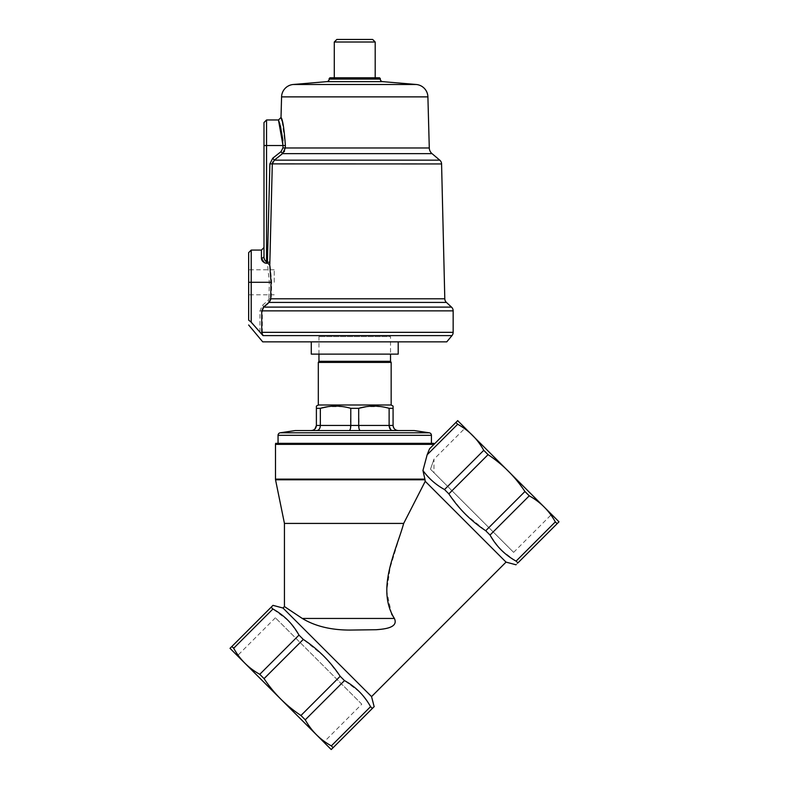 <?xml version="1.0" encoding="UTF-8"?>
<svg xmlns="http://www.w3.org/2000/svg" width="789" height="789" viewBox="0 0 789 789"><rect width="100%" height="100%" fill="white"/><g stroke="black" fill="none" stroke-linecap="round" stroke-linejoin="round"><path stroke-width="0.59" stroke-dasharray="3.94 2.96" d="M275.706 443.339L433.772 443.339M284.444 523.423L403.682 523.423L425.232 481.31L506.035 562.113M275.539 479.801L425.024 479.801L425.232 481.31M456.92 423.486L455.894 422.46L457.768 420.586L558.977 521.795M425.024 479.801L422.943 470.53L427.155 454.77L457.679 424.245C468.824 430.409 477.513 439.098 483.746 450.322L488.066 454.642C502.84 464.445 515.128 476.734 524.932 491.517L529.251 495.827C540.386 501.991 549.075 510.68 555.318 521.904L557.103 523.689L558.987 521.815M433.98 472.71L430.478 469.208L433.98 472.71L433.98 459.188L430.478 469.208L513.629 552.359L430.478 469.208L433.98 459.188L465.175 427.993L551.58 514.398L465.175 427.993M513.629 552.359L551.58 514.398M361.786 704.192L275.381 617.787L361.786 704.192L323.835 742.153L237.42 655.748L323.835 742.153M275.381 617.787L237.42 655.748M302.295 618.448C315.028 626.17 330.867 630.046 349.813 630.076L376.264 629.721C382.783 629.168 398.958 628.202 394.392 618.448L302.295 618.448L284.444 606.563M403.682 523.423L390.19 567.587L386.689 591.079L391.591 614.02M371.55 696.598L282.975 608.023M422.943 470.53C428.674 478.43 435.863 484.771 444.523 489.545L448.842 493.865L461.713 510.325M465.402 514.181L485.718 530.731L490.028 535.05L498.599 547.221M501.183 549.963L517.89 562.912C515.395 565.397 515.395 565.397 517.89 562.912L557.103 523.689M374.223 706.579L372.339 708.453L361.983 694.498M359.399 691.756L344.487 680.591L340.167 676.281L327.297 659.811M323.608 655.965L303.292 639.406L298.982 635.096L290.401 622.925M287.827 620.174L272.905 609.019L271.12 607.234L272.994 605.35M516.105 561.127L555.318 521.904M490.028 535.05L529.251 495.827M485.718 530.731L524.932 491.517M448.842 493.865L488.066 454.642M444.523 489.545L483.746 450.322M271.12 607.234L230.013 648.331L331.222 749.54L372.339 708.453M272.905 609.019L233.682 648.242L231.897 646.457M298.982 635.096L259.759 674.319C248.614 668.155 239.925 659.466 233.682 648.242M303.292 639.406L264.068 678.629L259.759 674.319M340.167 676.281L300.944 715.495C286.17 705.701 273.872 693.403 264.068 678.629M344.487 680.591L305.264 719.815L300.944 715.495M370.554 706.668L331.341 745.881C320.196 739.727 311.507 731.038 305.264 719.815M333.126 747.676L331.341 745.881M429.571 448.783L455.894 422.46M271.692 282.354L248.653 282.294L248.653 252.648L248.653 320.107L263.674 335.611L262.342 332.337L262.342 310.866L264.197 307.108L269.621 302.424L268.013 300.55L268.901 298.735L271.268 298.794L271.692 282.354L269.858 261.909L267.422 263.358L269.325 282.294L268.901 298.735M441.574 163.944L272.304 163.925M272.826 161.913L282.531 153.628L280.992 151.675L282.945 147.908L283.014 145.531L266.544 145.531L266.544 261.849L265.755 261.514M336.844 39.45L372.635 39.45M334.289 42.004L375.189 42.004M329.94 77.795L379.529 77.795M329.171 78.565L380.298 78.565M398.198 354.123L311.28 354.123M446.761 341.854L262.707 341.854M274.217 282.294L274.217 269.769L274.217 282.294M439.759 160.157L274.316 160.157L272.757 158.204L269.877 163.885L267.422 263.358L266.544 263.358L266.544 261.849M444.799 298.794L271.268 298.794L269.621 302.424L446.436 302.424M264.118 257.747L263.99 256.228A2.554 1.913 180 0 1 261.435 258.151L261.435 250.083M264.354 258.792L264.128 257.786M263.99 256.228C263.99 244.846 263.99 244.846 263.99 256.228L263.99 247.529M429.285 147.977L285.322 147.977L284.523 151.143M284.208 151.715L282.531 153.628L432.017 153.628M279.947 124.287L280.361 125.648M282.965 140.629L283.014 145.531L285.391 145.6L282.067 120.895M282.945 147.908L285.322 147.977L285.352 146.793M259.936 332.139L259.936 310.866L262.569 305.225L264.197 307.108L451.505 307.108M354.734 341.854L311.28 341.854L354.734 341.854M263.99 145.531L263.99 122.532L263.99 145.531L266.544 145.531L266.544 119.977M390.525 354.123L318.953 354.123L390.525 354.123L390.525 336.568L318.953 336.568L390.525 336.568M354.734 77.795L334.289 77.795L354.734 77.795M278.053 443.339L431.425 443.339L278.053 443.339M318.953 354.123L318.953 336.568M391.166 404.994L318.312 404.994M318.312 362.407L391.166 362.407M318.953 361.303L390.525 361.303M394.589 429.078L393.08 425.449L393.08 408.317L389.125 408.317L382.034 406.759M381.422 406.66L366.195 406.69M359.163 429.078L358.689 408.317L350.78 408.317L343.698 406.759M343.077 406.66L327.849 406.69M316.853 430.557L349.162 430.557L316.853 430.557C319.003 430.222 320.176 428.516 320.344 425.449L320.344 408.317L316.389 408.317L316.389 406.108M350.306 429.088L350.78 408.317M391.295 430.173L389.125 425.449L389.125 408.317M311.28 430.557L313.223 430.173M349.162 430.557L360.307 430.557L349.162 430.557L350.306 429.098M360.307 430.557L392.616 430.557L360.307 430.557L359.173 429.098M392.616 430.557L398.198 430.557L391.305 430.183M398.198 430.557L397.183 430.459M395.94 430.035L394.628 429.108M414.176 430.557L295.303 430.557M275.489 444.365L433.98 444.365M275.489 479.13L424.896 479.13M326.833 81.632L382.635 81.632M380.298 79.078L329.171 79.078M453.152 332.337L260.114 332.337M263.674 335.611L451.969 335.611M259.936 310.866L453.152 310.866M293.261 84.492L416.207 84.492M281.574 96.879L427.904 96.879M272.304 163.944L269.877 163.885M267.422 261.849L269.858 261.909M251.208 322.178L251.208 250.083M272.757 158.204L280.992 151.675M262.569 305.225L268.013 300.55M429.246 432.796L280.233 432.796M431.425 435.321L278.053 435.321M393.08 425.449L316.389 425.449M274.217 294.82L248.653 294.82M274.217 269.769L248.653 269.769"/><path stroke-width="1.18" d="M275.489 444.365A2.554 2.554 0 0 1 275.706 443.339L433.772 443.339A2.554 2.554 0 0 1 433.98 444.365L429.571 448.783L433.98 444.365L275.489 444.365L275.489 479.13L424.896 479.13L425.024 479.801L275.539 479.801L275.489 479.13M284.444 523.423L284.444 606.563L302.295 618.448C315.028 626.17 330.867 630.046 349.813 630.076L376.264 629.721C382.783 629.168 398.958 628.202 394.392 618.448C376.126 588.979 395.614 552.192 403.682 523.423L284.444 523.423L275.539 479.801M284.444 606.563L282.975 608.023L371.55 696.598L374.144 706.658M403.682 523.423L425.232 481.31L506.035 562.113L371.55 696.598M282.975 608.023L272.994 605.35L271.12 607.234L272.905 609.019C284.05 615.173 292.739 623.872 298.982 635.096L303.292 639.406C318.016 649.15 330.315 661.438 340.167 676.281L344.487 680.591C355.622 686.755 364.321 695.444 370.554 706.668L372.339 708.453L374.223 706.579M457.689 420.665L558.987 521.815L517.89 562.912C515.395 565.397 515.395 565.397 517.89 562.912L516.105 561.127C504.96 554.963 496.271 546.274 490.028 535.05L485.718 530.731C470.984 520.996 458.695 508.698 448.842 493.865L444.523 489.545C435.863 484.771 428.674 478.43 422.943 470.53L424.896 479.13M422.943 470.53L427.155 454.77L429.571 448.783L427.155 454.77L457.679 424.245L456.92 423.486M230.013 648.331L331.222 749.54L333.126 747.676L331.341 745.881C320.117 739.648 311.428 730.959 305.264 719.815L300.944 715.495C286.17 705.701 273.872 693.403 264.068 678.629L259.759 674.319C248.535 668.076 239.846 659.387 233.682 648.242L231.897 646.457L230.013 648.331M391.591 614.02L394.392 618.448L302.295 618.448M425.232 481.31L425.024 479.801M461.713 510.325L465.402 514.181M498.599 547.221L501.183 549.963M361.983 694.498L359.399 691.756M327.297 659.811L323.608 655.965M290.401 622.925L287.827 620.174M448.842 493.865L488.066 454.642L483.746 450.322L444.523 489.545M485.718 530.731L524.932 491.517C515.128 476.734 502.84 464.445 488.066 454.642M490.028 535.05L529.251 495.827L524.932 491.517M516.105 561.127L555.318 521.904C549.164 510.759 540.465 502.07 529.251 495.827M557.103 523.689L555.318 521.904M483.746 450.322C477.592 439.177 468.903 430.488 457.679 424.245L455.894 422.46L457.768 420.586M372.339 708.453L333.126 747.676M370.554 706.668L331.341 745.881M344.487 680.591L305.264 719.815M340.167 676.281L300.944 715.495M303.292 639.406L264.068 678.629M298.982 635.096L259.759 674.319M272.905 609.019L233.682 648.242M271.12 607.234L231.897 646.457M429.571 448.783L455.894 422.46M329.171 79.078A2.554 2.554 0 0 1 326.833 81.632L382.635 81.632A2.554 2.554 0 0 1 380.298 79.078L380.298 78.565L329.171 78.565L329.171 79.078L380.298 79.078M382.635 81.632L416.207 84.492L293.261 84.492A12.782 12.782 0 0 0 281.574 96.879L281.012 117.482C282.689 119.326 284.148 128.706 285.391 145.6L285.322 147.977L429.285 147.977A7.673 7.673 0 0 0 432.017 153.628L282.531 153.628L285.322 147.977L282.945 147.908L280.992 151.675L282.531 153.628L274.316 160.157L272.304 163.944L269.769 265.262L271.061 282.294L270.637 298.794L444.799 298.794A5.109 5.109 0 0 0 446.436 302.424L268.881 302.424L270.637 298.794M416.207 84.492A12.782 12.782 0 0 1 427.904 96.879L281.574 96.879M268.881 302.424L263.487 307.108L261.741 310.866L261.741 332.337L453.152 332.337A5.109 5.109 0 0 1 451.969 335.611L262.993 335.611L251.237 322.218M263.487 307.108L451.505 307.108A5.109 5.109 0 0 1 453.152 310.866L261.741 310.866M432.017 153.628L439.759 160.157A5.109 5.109 0 0 1 441.574 163.944L269.877 163.885L267.402 262.707L269.769 265.262M272.304 163.925L272.826 161.913M372.635 39.45L336.844 39.45L334.289 42.004L375.189 42.004L372.635 39.45M380.298 78.565L379.529 77.795L329.94 77.795L329.171 78.565M311.28 341.854L311.28 354.123L398.198 354.123L398.198 341.854M248.653 324.989L262.707 341.854L446.761 341.854L451.969 335.611M261.741 332.337L262.993 335.611M264.443 262.786L266.534 263.358C263.201 262.49 261.494 260.755 261.435 258.151L264.285 262.698M271.061 282.294L248.653 282.294L248.653 252.648L248.653 320.107C248.653 326.567 248.653 326.567 248.653 320.107C248.653 326.567 248.653 326.567 248.653 320.107L251.208 322.178L251.208 250.083L261.435 250.083L261.435 258.151A2.554 1.913 180 0 0 263.99 256.228C263.842 258.674 264.7 260.548 266.544 261.849L267.422 261.849M265.212 260.853L264.522 259.364M264.522 259.344L264.354 258.792M263.99 256.228C263.99 244.846 263.99 244.846 263.99 256.228L263.99 122.532L263.99 247.529L261.435 250.083M280.992 151.675L272.757 158.204L274.316 160.157L439.759 160.157M284.523 151.143L284.208 151.715M266.544 262.717L266.544 145.531L283.014 145.531L278.458 119.977L279.947 124.287M280.361 125.648L282.955 140.511M285.352 146.793L285.391 145.6L283.014 145.531L282.945 147.908M282.067 120.895L281.012 117.482L278.458 119.977L266.544 119.977L266.544 145.531L263.99 145.531M278.053 443.339L278.053 435.321A2.554 2.554 0 0 1 280.233 432.796L295.303 430.557L414.176 430.557L429.246 432.796A2.554 2.554 0 0 1 431.425 435.321L431.425 443.339M390.525 354.123L390.525 361.303L318.953 361.303L318.953 354.123M327.849 406.69L320.344 408.317L316.389 408.317L316.389 425.449L316.389 406.108L318.312 404.994L391.166 404.994L393.08 406.108L393.08 408.317L393.08 406.108M316.853 430.557C318.993 430.212 320.156 428.506 320.344 425.449L320.344 408.317C330.433 405.398 340.582 405.398 350.78 408.317L358.689 408.317C368.779 405.398 378.927 405.398 389.125 408.317L393.08 408.317L393.08 425.449C393.356 428.506 395.062 430.212 398.198 430.557M318.953 361.303L318.312 362.407L391.166 362.407L390.525 361.303M391.166 404.994L391.166 362.407M318.312 404.994L318.312 362.407M382.034 406.759L381.422 406.66M366.195 406.69L358.689 408.317L358.689 425.449C358.768 428.506 359.311 430.212 360.307 430.557M343.698 406.759L343.077 406.66M389.125 408.317L389.125 425.449L393.08 425.449M350.78 408.317L350.78 425.449L389.125 425.449C389.302 428.516 390.466 430.222 392.616 430.557M313.223 430.173L314.841 429.117M314.959 428.999L316.389 425.449C316.093 428.526 314.387 430.232 311.28 430.557M397.183 430.459L396.256 430.183M349.162 430.557C350.178 430.222 350.711 428.516 350.78 425.449L316.389 425.449M266.544 261.849L266.544 263.358M269.858 261.909L272.304 163.944M272.757 158.204L269.877 163.885M278.053 435.321L431.425 435.321M280.233 432.796L429.246 432.796M506.035 562.113L516.006 564.786M375.189 77.795L375.189 42.004M427.904 96.879L429.285 147.977M453.152 332.337L453.152 310.866M446.436 302.424L451.505 307.108M441.574 163.944L444.799 298.794M251.208 250.083L248.653 252.648M266.544 119.977L263.99 122.532M326.833 81.632L293.261 84.492M334.289 77.795L334.289 42.004"/></g></svg>

